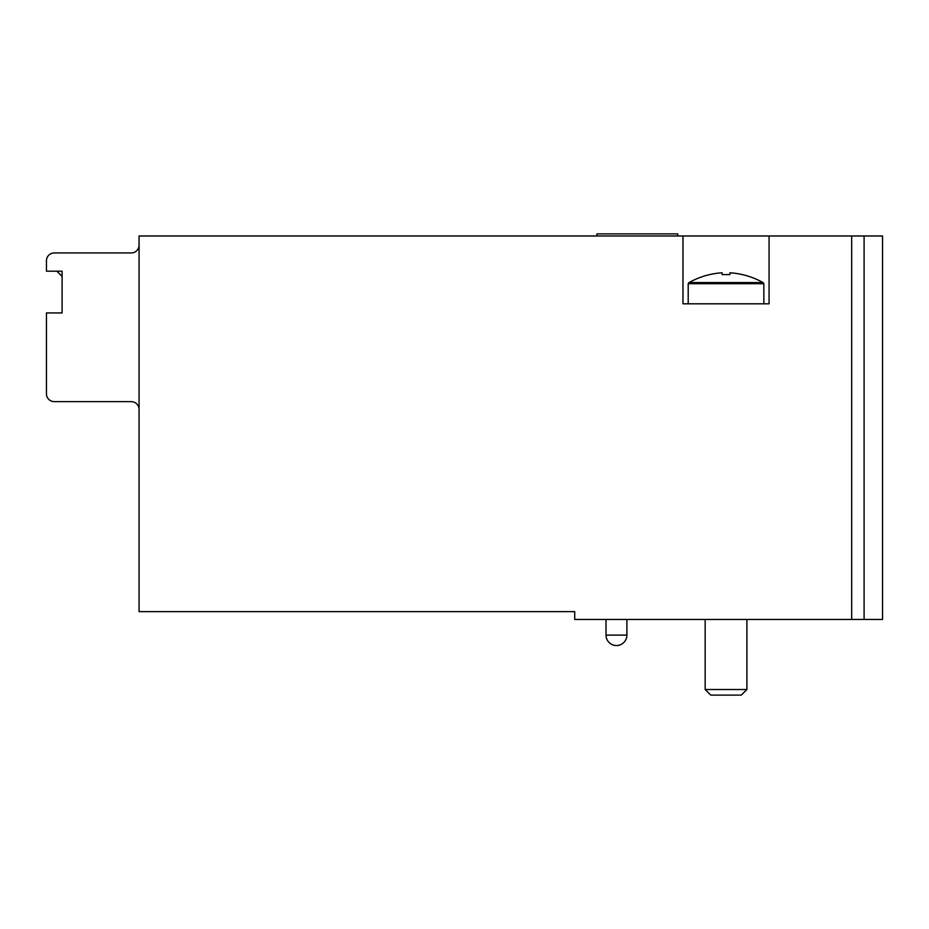 <?xml version="1.0" encoding="UTF-8"?>
<svg xmlns="http://www.w3.org/2000/svg" width="929" height="929" viewBox="0 0 929 929"><rect width="100%" height="100%" fill="white"/><g stroke="black" fill="none" stroke-linecap="round" stroke-linejoin="round"><path stroke-width="1.39" d="M139.06 245.105A7.827 7.827 0 0 1 131.233 252.932L54.277 252.932A7.827 7.827 0 0 0 46.45 260.759L46.45 271.198L62.104 271.198L56.89 271.198L62.104 276.412L62.104 312.934L46.45 312.934L46.45 393.803A7.827 7.827 0 0 0 54.277 401.63L131.233 401.63A7.827 7.827 0 0 1 139.06 409.457M62.104 271.198L62.104 312.934M574.714 619.457L574.714 611.63L139.06 611.63L139.06 235.978L682.978 235.978L682.978 303.806L769.073 303.806L769.073 235.978L882.55 235.978L882.55 619.457L574.714 619.457M769.073 235.978L682.978 235.978M677.764 235.978L677.764 233.887L596.894 233.887L596.894 235.978M689.074 282.555L762.976 282.555C752.734 276.83 741.725 273.579 729.939 272.778C741.714 273.579 752.722 276.83 762.976 282.555L763.847 283.693L688.203 283.693L689.074 282.555C699.316 276.83 710.337 273.579 722.112 272.778C710.337 273.579 699.328 276.83 689.074 282.555L688.644 282.927M729.939 272.778L729.939 274.589L722.112 274.589L722.112 272.778M688.203 283.693L688.203 303.806M746.893 619.457L746.893 689.515L705.157 689.515L705.157 619.457M746.893 689.515L741.296 695.113L710.755 695.113L705.157 689.515M851.672 235.978L851.672 619.457M864.098 235.978L864.098 619.457M626.889 635.111L606.022 635.111A10.44 10.44 0 0 0 616.461 645.55A10.44 10.44 0 0 0 626.889 635.111L626.889 619.457M606.022 619.457L606.022 635.111M763.847 283.693L763.847 303.806"/></g></svg>
